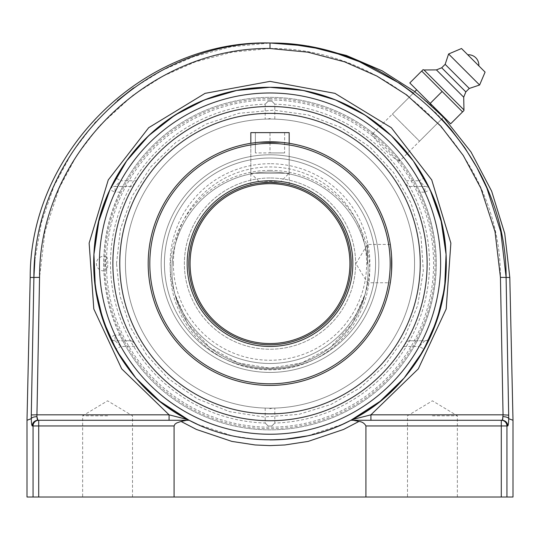 <?xml version="1.0" encoding="UTF-8"?>
<svg xmlns="http://www.w3.org/2000/svg" width="540" height="540" viewBox="0 0 540 540"><rect width="100%" height="100%" fill="white"/><g stroke="black" fill="none" stroke-linecap="round" stroke-linejoin="round"><path stroke-width="0.41" stroke-dasharray="2.7 2.03" d="M107.575 415.8L82.64 415.8L107.575 415.8M107.575 497.016L82.64 497.016L107.575 497.016M432.425 415.8L457.36 415.8L432.425 415.8M432.425 497.016L457.36 497.016L432.425 497.016M31.259 418.649L31.367 410.353M31.367 410.022L31.448 405.776M31.455 405.445L32.947 326.977M32.954 326.612L33.048 321.901M33.055 321.536L33.143 316.818M33.149 316.46L33.176 315.009M33.183 314.644L33.338 306.666M33.345 306.308L33.433 301.59M33.44 301.232L33.777 283.824M33.777 283.601L33.838 280.651M33.838 280.429L33.898 277.479L30.2 277.479M34.884 259.909L41.486 222.183L54.041 185.969L71.975 152.631L94.972 122.533L117.281 100.744M133.522 87.993L162.378 70.261L193.509 56.714L231.174 46.771L270 43.018L270 48.472C391.804 47.277 501.174 155.25 500.438 277.378L506.101 277.479L508.721 414.929L503.057 414.821L500.438 277.378M413.357 93.116L435.496 112.522L441.761 118.975M506.095 277.128L506.101 277.479L509.8 277.479M508.721 414.929L508.741 418.655C508.187 417.488 506.297 416.819 503.077 416.657L503.057 414.821L370.926 414.821L370.926 420.275L350.872 420.275L502.099 420.275A5.684 5.657 -90 0 1 507.755 425.959L506.945 425.959L506.945 497.016L513 497.016M502.463 419.945L502.666 419.411M502.835 418.702L503.077 416.657M513 420.275L508.741 418.662C508.565 423.293 508.241 425.729 507.755 425.959M392.405 114.068L419.539 141.197L392.405 114.068L414.754 91.726L429.712 103.889L443.414 117.322L399.553 161.183C399.728 159.435 395.732 154.386 387.565 146.036C379.215 137.876 374.166 133.88 372.425 134.048C372.249 135.803 376.238 140.852 384.392 149.216C392.749 157.369 397.805 161.359 399.553 161.183M270 48.506L232.166 52.171L195.392 61.844L163.073 76.086L133.333 94.939L99.191 126.103L76.734 155.486L59.224 188.035L44.969 231.734L39.562 277.378L33.898 277.479M39.562 277.378L36.943 414.821L31.28 414.929M356.218 418.642L370.926 414.821L418.318 368.847L446.189 308.988L450.866 243.122L431.737 179.928L391.318 127.71L334.935 93.353L270 81.378L205.065 93.353L148.682 127.71L108.263 179.928L89.134 243.122L93.811 308.988L121.682 368.847L169.074 414.821L189.128 420.275L169.074 420.275L169.074 414.821L36.943 414.821L36.923 416.657A5.684 2.066 -1.2 0 0 31.259 418.662C31.428 423.293 31.759 425.723 32.245 425.959A5.684 5.657 -90 0 1 37.901 420.275L189.223 420.323M37.166 418.696L37.328 419.405M37.537 419.945L37.901 420.275M270 445.601L255.191 444.974L231.835 441.403L196.418 429.449L181.062 421.45L176.83 422.894L175.041 424.089L174.076 425.959L174.076 497.016L365.924 497.016L365.924 425.959C364.473 423.265 362.151 421.76 358.938 421.45L353.295 420.275M197.255 424.211L232.342 435.848L255.366 439.31A176.31 176.31 0 0 1 197.255 424.211A176.31 176.31 0 0 0 255.366 439.31M255.413 439.31L269.933 439.918A176.31 176.31 0 0 1 255.413 439.31A176.31 176.31 0 0 0 269.933 439.918M307.638 435.854L342.792 424.19M350.831 420.296L352.127 419.62M181.062 421.45L186.705 420.275M506.945 497.016L365.924 497.016M502.099 420.275L370.926 420.275L501.289 420.275L501.289 425.959L365.924 425.959M424.94 340.76C427.383 340.612 429.104 339.512 430.103 337.453A5.684 5.684 0 0 1 424.94 340.76L422.186 340.76A170.627 170.627 0 0 0 424.94 192.139L419.985 192.139L417.278 186.455A166.266 166.266 0 0 0 122.722 186.455L115.061 186.455L120.832 180.765L136.485 180.765C134.325 184.126 132.503 186.017 130.997 186.455L115.061 186.455L115.061 192.139L109.897 189.756A5.684 5.684 0 0 1 115.061 186.455A5.684 5.684 0 0 0 109.897 189.756A176.31 176.31 0 0 0 109.897 337.453A176.31 176.31 0 0 1 109.897 189.756L115.864 178.011A176.31 176.31 0 0 1 424.136 178.011L430.103 189.756A176.31 176.31 0 0 1 430.103 337.453L424.136 349.205A176.31 176.31 0 0 1 115.864 349.205L109.897 337.453L115.061 335.07L115.061 340.76A5.684 5.684 0 0 1 109.897 337.453A5.684 5.684 0 0 0 115.061 340.76L130.997 340.76C132.503 341.192 134.325 343.089 136.485 346.444L120.832 346.444L115.061 340.76L122.722 340.76A166.266 166.266 0 0 0 417.278 340.76L409.003 340.76L424.94 340.76L419.168 346.444L424.136 349.205A176.31 176.31 0 0 1 115.864 349.205L120.832 346.444A170.627 170.627 0 0 0 419.168 346.444L403.515 346.444C405.675 343.089 407.498 341.192 409.003 340.76M407.498 153.239C399.438 143.215 390.393 134.17 380.363 126.11M27 497.016L33.055 497.016L33.055 425.959L32.245 425.959M174.076 497.016L33.055 497.016M409.003 186.455L424.94 186.455L409.003 186.455C407.498 186.017 405.675 184.126 403.515 180.765L419.168 180.765A170.627 170.627 0 0 0 120.832 180.765L115.864 178.011A176.31 176.31 0 0 1 424.136 178.011L419.168 180.765L424.94 186.455A5.684 5.684 0 0 1 430.103 189.756A176.31 176.31 0 0 1 430.103 337.453M130.997 186.455L122.722 186.455L120.015 192.139L115.061 192.139A170.627 170.627 0 0 0 115.061 335.07L120.015 335.07L122.722 340.76L130.997 340.76M424.94 192.139L430.103 189.756A5.684 5.684 0 0 0 424.94 186.455L424.94 192.139M120.015 335.07A166.138 166.138 0 0 1 120.015 192.139M136.485 180.765A157.127 157.127 0 0 1 403.515 180.765M132.509 420.275L82.64 420.275M403.515 346.444A157.127 157.127 0 0 1 136.485 346.444M419.985 192.139A166.138 166.138 0 0 1 417.137 340.76L417.278 340.76M422.186 340.76L417.137 340.76M450.657 123.815L462.564 111.902L421.7 71.037L409.793 82.951L450.657 123.815M419.539 141.197L443.792 116.944L430.225 103.383L442.132 91.469M430.225 103.383L416.657 89.816M467.768 54.783L478.818 65.84M436.421 69.896L463.712 97.186M441.707 67.777L465.831 91.894M445.156 64.334L469.274 88.452M448.598 53.993L479.608 85.003M270 369.185A105.577 105.577 0 0 1 178.565 210.816A105.577 105.577 0 0 1 361.436 210.816A105.577 105.577 0 0 1 270 369.185A105.577 105.577 0 0 0 375.577 263.608A105.577 105.577 0 0 0 270 158.031A105.577 105.577 0 0 0 164.423 263.608A105.577 105.577 0 0 0 270 369.185A105.577 105.577 0 0 1 164.423 263.608A105.577 105.577 0 0 1 270 158.031A105.577 105.577 0 0 1 375.577 263.608A105.577 105.577 0 0 1 270 369.185A105.577 105.577 0 0 1 164.423 263.608A105.577 105.577 0 0 1 270 158.031A105.577 105.577 0 0 1 375.577 263.608A105.577 105.577 0 0 1 270 369.185A105.577 105.577 0 0 1 164.423 263.608A105.577 105.577 0 0 1 270 158.031A105.577 105.577 0 0 1 375.577 263.608A105.577 105.577 0 0 1 270 369.185M270 171.997A98.105 98.105 0 0 1 368.105 270.101A98.105 98.105 0 0 1 270 368.206A98.105 98.105 0 0 1 171.895 270.101A98.105 98.105 0 0 1 270 171.997A98.105 98.105 0 0 0 171.895 270.101A98.105 98.105 0 0 0 270 368.206L301.941 362.86L330.338 347.463L352.181 323.683L365.128 294.077A98.105 98.105 0 0 0 270 171.997A98.105 98.105 0 0 0 174.872 294.077L187.819 323.69L209.689 347.476L238.059 362.867L270 368.206A98.105 98.105 0 0 0 368.105 270.101A98.105 98.105 0 0 0 270 171.997A98.105 98.105 0 0 1 368.105 270.101A98.105 98.105 0 0 1 270 368.206A98.105 98.105 0 0 1 171.895 270.101A98.105 98.105 0 0 1 270 171.997M173.353 263.608A96.647 96.647 0 0 1 318.323 179.908A96.647 96.647 0 0 1 318.323 347.301A96.647 96.647 0 0 1 173.353 263.608M270 183.674A79.934 79.934 0 0 0 190.066 263.608A79.934 79.934 0 0 0 270 343.541A79.934 79.934 0 0 0 349.933 263.608A79.934 79.934 0 0 0 270 183.674M270 413.849A150.242 150.242 0 0 0 420.242 263.608A150.242 150.242 0 0 0 270 113.36A150.242 150.242 0 0 0 119.758 263.608A150.242 150.242 0 0 0 270 413.849A150.242 150.242 0 0 0 420.242 263.608A150.242 150.242 0 0 0 270 113.36A150.242 150.242 0 0 0 119.758 263.608A150.242 150.242 0 0 0 270 413.849A150.242 150.242 0 0 0 420.242 263.608A150.242 150.242 0 0 0 270 113.36A150.242 150.242 0 0 0 119.758 263.608A150.242 150.242 0 0 0 270 413.849M270 408.166A144.558 144.558 0 0 1 144.808 191.329A144.558 144.558 0 0 1 395.192 191.329A144.558 144.558 0 0 1 270 408.166A144.558 144.558 0 0 0 395.192 191.329A144.558 144.558 0 0 0 144.808 191.329A144.558 144.558 0 0 0 270 408.166L267.712 408.146A144.558 144.558 0 0 1 125.442 263.608A144.558 144.558 0 0 1 267.712 119.063L272.288 119.063A144.558 144.558 0 0 1 414.558 263.608A144.558 144.558 0 0 1 272.288 408.146L270 408.166A144.558 144.558 0 0 0 414.558 263.608A144.558 144.558 0 0 0 270 119.043A144.558 144.558 0 0 0 125.442 263.608A144.558 144.558 0 0 0 270 408.166M270 100.022A163.58 163.58 0 0 0 106.421 263.608A163.58 163.58 0 0 0 270 427.187A163.58 163.58 0 0 0 433.58 263.608A163.58 163.58 0 0 0 270 100.022M271.775 426.033C275.603 422.28 275.616 422.28 271.829 426.033L268.171 426.033C264.384 422.28 264.398 422.28 268.225 426.033L271.775 426.033L268.225 426.033C264.398 422.28 264.384 422.28 268.171 426.033L271.829 426.033C275.616 422.28 275.603 422.28 271.775 426.033M265.181 408.085L265.181 423.043A159.509 159.509 0 0 1 110.491 263.608A159.509 159.509 0 0 1 265.181 104.166L265.181 119.124M268.225 101.176C264.398 104.929 264.384 104.929 268.171 101.176L271.829 101.176C275.616 104.936 275.603 104.936 271.775 101.176L268.225 101.176L271.775 101.176C275.603 104.936 275.616 104.936 271.829 101.176L268.171 101.176C264.384 104.929 264.398 104.929 268.225 101.176M274.82 119.124L274.82 104.166A159.509 159.509 0 0 1 429.509 263.608A159.509 159.509 0 0 1 274.82 423.043L274.82 408.085M112.874 263.608A157.127 157.127 0 0 0 270 420.734A157.127 157.127 0 0 0 427.127 263.608A157.127 157.127 0 0 0 270 106.481A157.127 157.127 0 0 0 112.874 263.608M107.784 263.608A6.716 1.208 90 0 0 106.67 256.912A6.716 1.208 90 0 0 106.576 256.892A6.716 1.208 90 0 0 105.368 263.608A6.716 1.208 90 0 0 106.67 270.297A6.716 1.208 90 0 0 107.784 263.608M270 98.564A165.044 165.044 0 0 0 104.956 263.608A165.044 165.044 0 0 0 270 428.645A165.044 165.044 0 0 0 435.044 263.608A165.044 165.044 0 0 0 270 98.564M267.712 119.063L270 118.449L272.288 119.063M272.288 408.146L270 408.76L267.712 408.146M250.817 184.694L253.672 184.052L250.817 184.694L250.817 143.303C252.356 142.756 258.741 142.25 270 141.784A121.817 121.817 0 0 1 391.817 263.608A121.817 121.817 0 0 1 270 385.425A121.817 121.817 0 0 1 148.183 263.608A121.817 121.817 0 0 1 270 141.784C281.651 142.29 288.05 142.796 289.184 143.303L289.163 173.239L250.837 173.239L289.163 173.239L281.043 181.359L258.957 181.359L281.043 181.359M270 143.411A120.197 120.197 0 0 0 165.908 323.703A120.197 120.197 0 0 0 374.092 323.703A120.197 120.197 0 0 0 270 143.411M270 170.37A99.731 99.731 0 0 1 356.366 319.97A99.731 99.731 0 0 1 183.634 319.97A99.731 99.731 0 0 1 270 170.37M391.601 256.284L391.595 270.965M390.724 279.923L390.778 279.497M391.601 256.264L390.724 247.293M390.447 245.369L390.528 245.889M391.351 252.909L391.595 256.244M285.903 142.83L283.581 142.547M283.534 142.54L280.746 142.263M259.295 142.256L256.466 142.54M256.433 142.547L254.097 142.83M270 344.817A81.216 81.216 0 0 1 199.665 223A81.216 81.216 0 0 1 340.335 223A81.216 81.216 0 0 1 270 344.817M286.328 184.052L289.184 184.694L286.328 184.052M367.457 263.608L367.457 244.438L367.457 263.608M271.026 369.178A105.577 105.577 0 0 0 375.57 262.582A105.577 105.577 0 0 0 268.974 158.031A105.577 105.577 0 0 0 164.43 264.627A105.577 105.577 0 0 0 271.026 369.178A105.577 105.577 0 0 0 375.57 262.582A105.577 105.577 0 0 0 268.974 158.031A105.577 105.577 0 0 0 164.43 264.627A105.577 105.577 0 0 0 271.026 369.178A105.577 105.577 0 0 0 375.57 262.582A105.577 105.577 0 0 0 268.974 158.031A105.577 105.577 0 0 0 164.43 264.627A105.577 105.577 0 0 0 271.026 369.178A105.577 105.577 0 0 0 375.57 262.582A105.577 105.577 0 0 0 268.974 158.031A105.577 105.577 0 0 0 164.43 264.627A105.577 105.577 0 0 0 271.026 369.178M271.458 413.843A150.242 150.242 0 0 0 420.235 262.15A150.242 150.242 0 0 0 268.542 113.366A150.242 150.242 0 0 0 119.765 265.059A150.242 150.242 0 0 0 271.458 413.843A150.242 150.242 0 0 0 420.235 262.15A150.242 150.242 0 0 0 268.542 113.366A150.242 150.242 0 0 0 119.765 265.059A150.242 150.242 0 0 0 271.458 413.843A150.242 150.242 0 0 0 420.235 262.15A150.242 150.242 0 0 0 268.542 113.366A150.242 150.242 0 0 0 119.765 265.059A150.242 150.242 0 0 0 271.458 413.843M268.947 154.784A108.824 108.824 0 0 0 161.177 264.661A108.824 108.824 0 0 0 271.053 372.425A108.824 108.824 0 0 0 378.824 262.548A108.824 108.824 0 0 0 268.947 154.784A108.824 108.824 0 0 0 161.177 264.661A108.824 108.824 0 0 0 271.053 372.425A108.824 108.824 0 0 0 378.824 262.548A108.824 108.824 0 0 0 268.947 154.784A108.824 108.824 0 0 0 161.177 264.661A108.824 108.824 0 0 0 271.053 372.425A108.824 108.824 0 0 0 378.824 262.548A108.824 108.824 0 0 0 268.947 154.784A108.824 108.824 0 0 0 161.177 264.661A108.824 108.824 0 0 0 271.053 372.425A108.824 108.824 0 0 0 378.824 262.548A108.824 108.824 0 0 0 268.947 154.784M270 152.935L284.621 152.935L255.38 152.935L270 152.935L270 132.631L284.621 132.631L270 132.631L270 152.935M284.621 132.631L284.621 152.935L284.621 132.631M255.38 132.631L270 132.631L255.38 132.631L255.38 152.935L255.38 132.631M250.837 132.631L289.163 132.631M27 420.275L31.259 418.662M501.289 497.016L501.289 425.959L506.945 425.959A5.684 5.657 90 0 0 501.289 420.275M38.711 420.275A5.684 5.657 -90 0 0 33.055 425.959L38.711 425.959L38.711 420.275M174.076 425.959L38.711 425.959L38.711 497.016M365.128 294.077A99.893 99.893 0 0 1 174.872 294.077M270 177.984A85.617 85.617 0 0 0 195.851 306.416A85.617 85.617 0 0 0 344.149 306.416A85.617 85.617 0 0 0 270 177.984A85.617 85.617 0 0 1 344.149 306.416A85.617 85.617 0 0 1 195.851 306.416A85.617 85.617 0 0 1 270 177.984M270 163.715A99.893 99.893 0 0 0 183.492 313.551A99.893 99.893 0 0 0 356.508 313.551A99.893 99.893 0 0 0 270 163.715M132.509 497.016L132.509 415.8L107.575 400.822L82.64 415.8L82.64 497.016M457.36 497.016L457.36 415.8L432.425 400.822L407.491 415.8L407.491 497.016M443.509 117.227L414.828 91.645M414.754 91.726L372.425 134.048M103.734 263.608A166.266 166.266 0 0 0 270 429.867A166.266 166.266 0 0 0 436.266 263.608A166.266 166.266 0 0 0 270 97.342A166.266 166.266 0 0 0 103.734 263.608M106.67 256.912A7.31 7.31 0 0 0 96.431 263.608A7.31 7.31 0 0 0 106.67 270.297M116.505 263.608L120.474 228.947L132.158 196.081L150.964 166.698L175.925 142.324L205.74 124.214L238.876 113.299L273.618 110.153L308.171 114.932L340.754 127.393L369.684 146.887L393.464 172.409L410.866 202.649L420.998 236.027L423.32 270.837L417.731 305.269L404.507 337.554L385.135 365.114L360.221 387.781L330.959 404.474L298.762 414.382L263.972 416.981L229.5 411.656L197.113 398.689L168.494 378.743L146.536 354.8L130.106 326.768L119.948 295.913L116.505 263.608M390.305 244.438L367.457 244.438L355.941 263.608L367.457 282.771L390.305 282.771M289.184 184.694L289.184 143.303M258.957 181.359L250.837 173.239L250.837 143.303"/><path stroke-width="0.81" d="M508.741 418.649L506.101 277.479C506.804 152.449 395.003 41.816 270 43.018C145.233 41.749 33.149 152.361 33.898 277.479L31.28 414.929L36.943 414.821L39.562 277.378C38.826 155.25 148.196 47.277 270 48.472L270 43.018L281.428 43.463L292.856 44.456L315.569 48.074L337.858 53.852L359.397 61.695L399.897 83.444L413.357 93.116M31.28 414.929L31.259 418.655C31.813 417.488 33.703 416.819 36.923 416.657L36.943 414.821L169.074 414.821L169.074 420.275L189.128 420.275L186.705 420.275L181.062 421.45L196.418 429.449L231.835 441.403L255.191 444.974L269.987 445.601L284.789 444.98L308.144 441.403L343.562 429.455L358.938 421.45C362.151 421.76 364.473 423.265 365.924 425.959L365.924 497.016L174.076 497.016L174.076 425.959L175.041 424.089L176.83 422.894L181.062 421.45M32.947 326.977L32.954 326.612M33.048 321.901L33.055 321.536M33.143 316.818L33.149 316.46M33.176 315.009L33.183 314.644M33.338 306.666L33.345 306.308M33.433 301.59L33.44 301.232M39.562 277.378L30.2 277.479L27 420.275L31.259 418.662C31.435 423.293 31.759 425.729 32.245 425.959L33.055 425.959A5.684 5.657 -90 0 1 38.711 420.275L132.509 420.275M33.898 277.223L34.884 259.909M117.281 100.744L133.522 87.993M270 48.506L307.834 52.171L344.608 61.844L376.927 76.086L406.667 94.939L440.809 126.103L463.266 155.486L480.776 188.035L495.032 231.734L500.438 277.378L509.8 277.479L513 420.275L508.741 418.702M441.761 118.975L450.981 129.425L464.832 147.818L476.847 167.461L486.871 188.069L500.81 231.856L506.095 277.128M500.438 277.378L503.057 414.821L508.727 415.145M365.924 425.959L501.289 425.959L501.289 420.275L350.872 420.275L370.926 420.275L370.926 414.821L503.057 414.821L502.504 419.87L501.289 420.275A5.684 5.657 90 0 1 506.945 425.959L507.755 425.959A5.684 5.657 -90 0 0 502.099 420.275L502.463 419.945M502.666 419.411L502.835 418.702M443.414 117.322C444.292 118.051 422.786 97.801 416.381 93.123L414.754 91.726L416.657 89.816L430.225 103.383L409.793 82.951L421.7 71.037L462.564 111.902L463.975 110.498L450.657 123.815L430.225 103.383L442.132 91.469M503.077 416.657A5.684 2.066 1.2 0 1 508.741 418.662C508.572 423.293 508.241 425.723 507.755 425.959M82.64 420.275L37.901 420.275L36.923 416.657L37.166 418.696M37.328 419.405L37.537 419.945M353.295 420.275L358.938 421.45L343.562 429.455L308.144 441.403L284.789 444.98L270 445.601M513 420.275L513 497.016L506.945 497.016L506.945 425.959L501.289 425.959L501.289 497.016L506.945 497.016M501.289 497.016L365.924 497.016M380.363 126.11C347.969 100.683 311.182 87.743 270 87.291L303.264 90.457L335.327 99.846L365.047 115.108L391.358 135.709L413.309 160.9L430.11 189.776L441.16 221.306L446.067 254.36L444.65 287.739L436.961 320.254L423.279 350.737L404.089 378.088L380.086 401.328L350.872 420.275C302.245 446.317 237.749 446.31 189.128 420.275L159.914 401.328L135.911 378.088L116.721 350.737L103.039 320.254L95.35 287.739L93.933 254.36L98.84 221.306L109.89 189.776L126.691 160.9L148.642 135.709L174.953 115.108L204.674 99.846L236.736 90.457L270 87.291C202.655 86.738 137.599 128.372 109.897 189.756C70.247 271.553 106.636 378.83 187.873 419.62L169.074 414.821L121.682 368.847L93.811 308.988L89.134 243.122L108.263 179.928L148.682 127.71L205.065 93.353L270 81.378L334.935 93.353L391.318 127.71L431.737 179.928L450.866 243.122L446.189 308.988L418.318 368.847L370.926 414.821L352.127 419.62C433.364 378.83 469.753 271.553 430.103 189.756L430.103 189.756C424.049 176.668 416.509 164.498 407.498 153.239M189.223 420.323L197.255 424.211A176.31 176.31 0 0 1 270 87.291A176.31 176.31 0 0 0 197.255 424.211M269.933 439.918A176.31 176.31 0 0 0 270 439.918A176.31 176.31 0 0 1 269.933 439.918L284.594 439.31L307.638 435.854M342.792 424.19L350.831 420.296M186.705 420.275L38.711 420.275L38.711 425.959L174.076 425.959M37.901 420.275A5.684 5.657 90 0 0 32.245 425.959M174.076 497.016L38.711 497.016L38.711 425.959L33.055 425.959L33.055 497.016L38.711 497.016M33.055 497.016L27 497.016L27 420.275M270 439.918A176.31 176.31 0 0 0 446.31 263.608A176.31 176.31 0 0 0 270 87.291A176.31 176.31 0 0 1 446.31 263.608A176.31 176.31 0 0 1 270 439.918M270 420.734A157.127 157.127 0 0 1 133.927 185.044A157.127 157.127 0 0 1 406.073 185.044A157.127 157.127 0 0 1 270 420.734M501.289 420.275L502.099 420.275M352.127 419.62L356.218 418.642M423.11 69.633L421.7 71.037L423.11 69.633L423.995 69.977L463.631 109.607L423.995 69.977L436.421 69.896L441.707 67.777L445.156 64.334L448.598 53.993L461.504 48.519L485.089 72.103L461.504 48.519M463.975 110.498L463.712 97.186L465.831 91.894L469.274 88.452L479.608 85.003L485.089 72.103M430.225 103.383L443.792 116.944M478.818 65.84L467.768 54.783A10.348 10.348 0 0 1 478.818 65.833M479.608 85.003L448.598 53.993M469.274 88.452L445.156 64.334M465.831 91.894L441.707 67.777M463.712 97.186L436.421 69.896M270 183.674A79.934 79.934 0 0 1 349.933 263.608A79.934 79.934 0 0 1 270 343.541A79.934 79.934 0 0 1 190.066 263.608A79.934 79.934 0 0 1 270 183.674A79.934 79.934 0 0 1 349.933 263.608A79.934 79.934 0 0 1 270 343.541A79.934 79.934 0 0 1 190.066 263.608A79.934 79.934 0 0 1 270 183.674M270 413.849A150.242 150.242 0 0 1 119.758 263.608A150.242 150.242 0 0 1 270 113.36A150.242 150.242 0 0 1 420.242 263.608A150.242 150.242 0 0 1 270 413.849M270 106.481A157.127 157.127 0 0 0 133.927 342.171A157.127 157.127 0 0 0 406.073 342.171A157.127 157.127 0 0 0 270 106.481M270 141.784A121.817 121.817 0 0 0 148.183 263.608A121.817 121.817 0 0 0 270 385.425A121.817 121.817 0 0 0 391.817 263.608A121.817 121.817 0 0 0 270 141.784M390.778 279.497L390.724 279.923M391.595 270.965L391.595 256.244M391.351 252.929L390.724 247.293M390.528 245.889L390.447 245.369M287.732 143.08L289.184 143.303L289.163 132.631L250.837 132.631L250.837 143.303L252.268 143.08M287.699 143.08L285.903 142.83M280.746 142.263L259.295 142.256M254.097 142.83L252.302 143.08M270 143.411A120.197 120.197 0 0 1 374.092 323.703A120.197 120.197 0 0 1 165.908 323.703A120.197 120.197 0 0 1 270 143.411M270 180.765A82.836 82.836 0 0 0 198.261 305.026A82.836 82.836 0 0 0 341.739 305.026A82.836 82.836 0 0 0 270 180.765M270 344.817A81.216 81.216 0 0 1 188.784 263.608A81.216 81.216 0 0 1 270 182.392A81.216 81.216 0 0 1 351.216 263.608A81.216 81.216 0 0 1 270 344.817M280.692 183.101L270 182.392L259.254 183.107M256.419 183.532L254.104 183.965L256.419 183.532M254.084 183.965L253.672 184.052L254.084 183.965M259.308 183.101C267.995 182.068 276.075 182.21 283.547 183.532L280.746 183.107M283.581 183.532L285.896 183.965L283.581 183.532M285.916 183.965L286.328 184.052L285.916 183.965M268.542 113.366A150.242 150.242 0 0 0 119.765 265.059A150.242 150.242 0 0 0 271.458 413.843A150.242 150.242 0 0 0 420.235 262.15A150.242 150.242 0 0 0 268.542 113.366M270 434.234A170.627 170.627 0 0 1 122.236 178.294A170.627 170.627 0 0 1 417.764 178.294A170.627 170.627 0 0 1 270 434.234M30.2 277.479C29.876 151.247 143.775 39.845 270 42.984L308.704 46.13L346.39 55.478L382.077 70.781L414.828 91.645M509.8 277.479L504.725 233.476L491.643 191.153L471.002 151.963L443.509 117.227"/></g></svg>
